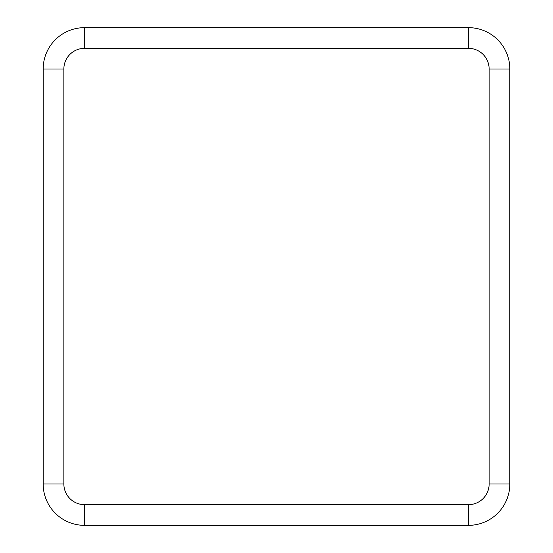 <?xml version="1.0" encoding="UTF-8"?>
<svg xmlns="http://www.w3.org/2000/svg" width="553" height="553" viewBox="0 0 553 553"><rect width="100%" height="100%" fill="white"/><g stroke="black" fill="none" stroke-linecap="round" stroke-linejoin="round"><path stroke-width="0.83" d="M43.169 399.833L43.169 383.049M43.169 153.167L43.169 169.951M509.831 399.833L509.831 383.049M509.831 153.167L509.831 169.951M468.453 27.65L84.547 27.65A41.378 41.378 0 0 0 43.169 69.028A41.378 41.378 0 0 1 84.547 27.65L84.547 48.339L468.453 48.339L468.453 27.65A41.378 41.378 0 0 1 509.831 69.028A41.378 41.378 0 0 0 468.453 27.65M84.547 48.339A20.689 20.689 0 0 0 63.858 69.028L63.858 483.972A20.689 20.689 0 0 0 84.547 504.661L468.453 504.661A20.689 20.689 0 0 0 489.142 483.972L509.831 483.972L509.831 69.028L489.142 69.028A20.689 20.689 0 0 0 468.453 48.339M468.453 504.661L468.453 525.35A41.378 41.378 0 0 0 509.831 483.972A41.378 41.378 0 0 1 468.453 525.35L84.547 525.35A41.378 41.378 0 0 1 43.169 483.972L43.169 69.028L63.858 69.028M489.142 483.972L489.142 69.028M84.547 504.661L84.547 525.35A41.378 41.378 0 0 1 43.169 483.972L63.858 483.972"/></g></svg>
